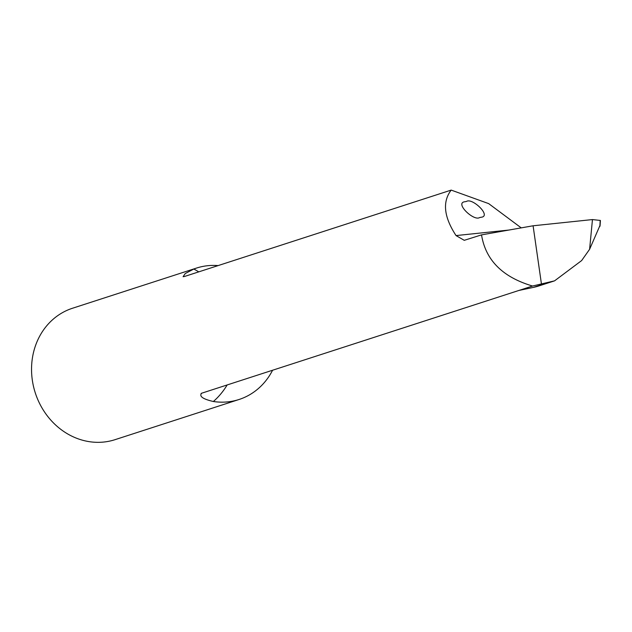 <?xml version="1.0" encoding="UTF-8"?>
<svg xmlns="http://www.w3.org/2000/svg" width="632" height="632" viewBox="0 0 632 632"><rect width="100%" height="100%" fill="white"/><g stroke="black" fill="none" stroke-linecap="round" stroke-linejoin="round"><path stroke-width="0.95" d="M599.91 225.608L589.601 249.292L581.638 260.574L554.564 280.853L532.555 286.027L201.6 393.23C199.001 396.351 202.919 399.108 213.363 401.502A69.062 61.486 72.1 0 0 239.07 399.487A69.062 61.486 72.1 0 0 272.582 370.233M532.555 286.027C502.598 277.172 485.589 260.123 481.537 234.875L464.251 240.326L456.051 235.578C443.869 216.958 442.242 201.798 451.185 190.098L184.37 276.524L183.09 276.69L185.279 273.514L193.803 269.035A78.763 70.112 -107.9 0 1 198.756 271.863M218.119 265.59A69.062 61.486 72.1 0 0 196.497 268.079A69.062 61.486 72.1 0 0 193.803 269.035M196.497 268.079L72.498 308.25A69.062 61.486 72.1 0 0 35.289 392.899A69.062 61.486 72.1 0 0 115.064 439.659L239.07 399.487M201.102 393.444L201.6 393.23M541.427 283.863L533.092 225.782L592.461 219.573L589.601 249.292M518.872 290.459L533.361 287.394A62.979 56.058 72.1 0 0 538.748 285.98L554.564 280.853M451.185 190.098L488.686 203.623L521.226 227.875M466.519 201.418L465.002 201.734C454.187 202.73 473.763 221.453 479.585 217.574L481.094 217.258C491.917 216.27 472.341 197.54 466.519 201.418M533.092 225.782L481.537 234.875M600.06 225.837L600.4 220.457L592.461 219.573M227.157 384.951A78.763 70.112 -107.9 0 1 213.363 401.502M456.051 235.578L508.792 230.064M533.361 287.394L549.145 282.283M599.871 226.438L600.187 220.378"/></g></svg>
